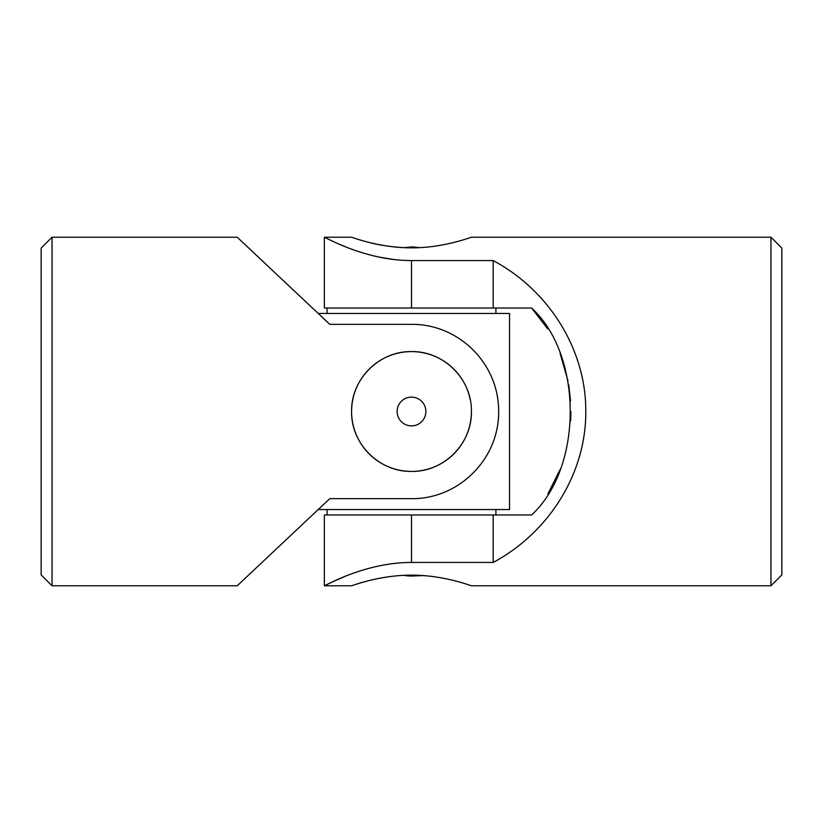<?xml version="1.0" encoding="UTF-8"?>
<svg xmlns="http://www.w3.org/2000/svg" width="823" height="823" viewBox="0 0 823 823"><rect width="100%" height="100%" fill="white"/><g stroke="black" fill="none" stroke-linecap="round" stroke-linejoin="round"><path stroke-width="1.23" d="M52.044 237.219L41.15 248.114L41.15 574.886L52.044 585.781L52.044 237.219L237.219 237.219L329.807 324.355L411.5 324.355C459.069 323.902 499.077 363.972 498.645 411.634C499.077 458.987 458.915 499.16 411.5 498.645L329.807 498.645L237.219 585.781L52.044 585.781M464.275 383.137A59.914 59.914 0 0 0 352.398 421.304A59.914 59.914 0 0 0 411.5 471.414C379.208 472.032 350.989 443.762 351.586 411.541C350.979 379.177 379.218 350.999 411.479 351.586C443.772 350.979 472.021 379.187 471.414 411.5C472.021 443.782 443.751 472.042 411.5 471.414A59.914 59.914 0 0 0 471.414 411.5M470.242 399.7A59.914 59.914 0 0 0 466.806 388.477M411.5 397.118A14.382 14.382 0 0 1 425.882 411.5A14.382 14.382 0 0 1 411.5 425.882A14.382 14.382 0 0 1 397.118 411.5A14.382 14.382 0 0 1 411.5 397.118M318.234 313.47L509.53 313.47L509.53 509.53L318.234 509.53M495.919 308.018L495.919 313.47M495.919 509.53L495.919 514.982M770.956 585.781L781.85 574.886L781.85 248.114L770.956 237.219L770.956 585.781L471.414 585.781C472.021 586.151 443.762 574.968 411.5 575.164C379.187 574.979 350.968 586.161 351.586 585.781L352.491 585.472M547.84 493.985L560.154 469.449M570.637 420.995L570.915 411.51M570.565 400.78L568.714 384.804M568.045 381.07L560.154 353.551M547.84 329.015L531.596 308.018C582.921 354.919 583.26 467.608 531.596 514.982L493.193 514.982L493.193 562.428C549.641 532.203 586.192 472.618 585.781 411.5C586.192 350.382 549.641 290.797 493.193 260.572L411.5 260.572C364.085 260.582 323.923 236.324 324.355 237.219C323.923 236.283 363.931 260.572 411.5 260.572L411.5 308.018L531.596 308.018M394.176 259.574L377.788 256.848M362.861 252.918L357.388 251.159M345.084 246.602L339.21 244.143M331.72 240.779L326.083 238.073M493.193 562.428L411.5 562.428C364.085 562.418 323.923 586.676 324.355 585.781C323.923 586.717 363.931 562.428 411.5 562.428L411.5 514.982L324.355 514.982L324.355 585.781L328.182 583.908M328.398 583.795L331.216 582.458M331.782 582.19L344.436 576.656M466.939 238.701L470.345 237.58M770.956 237.219L471.414 237.219C472.001 236.849 443.762 248.032 411.521 247.836C379.228 248.032 350.989 236.849 351.586 237.219L324.355 237.219L324.355 308.018L411.5 308.018M369.177 242.456C378.775 245.059 390.328 246.797 403.826 247.661L411.5 246.972A43.568 43.568 0 0 1 419.174 247.661M356.225 584.248L361.667 582.581M361.914 582.509L369.229 580.534M378.292 578.497L388.322 576.8M399.721 575.586L403.826 575.339A43.568 43.568 0 0 0 411.5 576.028L423.331 575.586M493.193 514.982L411.5 514.982M493.193 260.572L493.193 308.018M327.081 308.018L327.081 313.47M327.081 509.53L327.081 514.982M324.355 585.781L351.586 585.781"/></g></svg>
